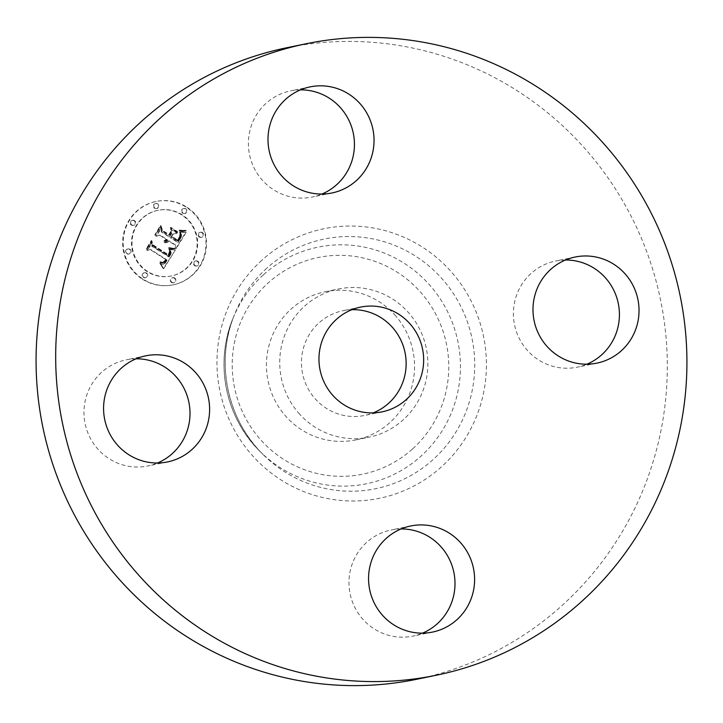 <?xml version="1.0" encoding="UTF-8"?>
<svg xmlns="http://www.w3.org/2000/svg" width="723" height="723" viewBox="0 0 723 723"><rect width="100%" height="100%" fill="white"/><g stroke="black" fill="none" stroke-linecap="round" stroke-linejoin="round"><path stroke-width="0.54" stroke-dasharray="3.62 2.71" d="M298.608 413.005A75.653 73.999 78.4 0 0 369.046 437.18A75.653 73.999 78.4 0 0 408.983 313.167A75.653 73.999 78.4 0 0 338.545 288.983A75.653 73.999 78.4 0 0 298.608 413.005M351.929 309.679A53.475 52.3 78.4 0 0 343.018 310.709A53.475 52.3 78.4 0 0 318.879 322.964A53.475 52.3 78.4 0 0 307.094 386.805A53.475 52.3 78.4 0 0 364.573 415.463A53.475 52.3 78.4 0 0 373.167 412.887M416.674 679.286A322.377 315.336 78.4 0 0 562.187 605.386A322.377 315.336 78.4 0 0 633.285 220.533A322.377 315.336 78.4 0 0 286.715 47.754M300.497 89.86A54.162 52.978 78.4 0 0 290.492 90.917A54.162 52.978 78.4 0 0 266.046 103.335A54.162 52.978 78.4 0 0 254.107 167.989A54.162 52.978 78.4 0 0 312.327 197.018A54.162 52.978 78.4 0 0 321.934 194.044M565.485 260.009A54.162 52.978 78.4 0 0 555.49 261.066A54.162 52.978 78.4 0 0 526.895 349.851A54.162 52.978 78.4 0 0 577.316 367.167A54.162 52.978 78.4 0 0 586.931 364.193M401.066 528.956A54.162 52.978 78.4 0 0 391.062 530.022A54.162 52.978 78.4 0 0 366.615 542.431A54.162 52.978 78.4 0 0 354.677 607.085A54.162 52.978 78.4 0 0 412.896 636.113A54.162 52.978 78.4 0 0 422.503 633.14M136.069 358.807A54.162 52.978 78.4 0 0 126.073 359.873A54.162 52.978 78.4 0 0 97.478 448.658A54.162 52.978 78.4 0 0 147.908 465.964A54.162 52.978 78.4 0 0 157.515 462.991M395.68 315.906A75.653 73.999 78.4 0 0 325.242 291.721A75.653 73.999 78.4 0 0 285.305 415.734A75.653 73.999 78.4 0 0 355.743 439.918A75.653 73.999 78.4 0 0 395.68 315.906M142.35 279.132A42.558 41.627 78.4 0 0 172.896 284.889A42.558 41.627 78.4 0 0 205.35 250.926A42.558 41.627 78.4 0 0 186.29 207.275A42.558 41.627 78.4 0 0 155.743 201.527A42.558 41.627 78.4 0 0 123.29 235.481A42.558 41.627 78.4 0 0 142.35 279.132M186.814 207.167A42.558 41.627 -101.6 0 1 205.874 250.818A42.558 41.627 -101.6 0 1 173.421 284.781A42.558 41.627 -101.6 0 1 142.883 279.024A42.558 41.627 -101.6 0 1 123.814 235.373A42.558 41.627 -101.6 0 1 156.267 201.419A42.558 41.627 -101.6 0 1 186.814 207.167M147.537 271.405A33.529 32.797 -101.6 0 1 132.517 237.008A33.529 32.797 -101.6 0 1 158.084 210.257A33.529 32.797 -101.6 0 1 182.151 214.785A33.529 32.797 -101.6 0 1 197.171 249.182A33.529 32.797 -101.6 0 1 171.604 275.933A33.529 32.797 -101.6 0 1 147.537 271.405M195.156 265.594A2.576 2.521 -101.6 0 1 195.969 260.895A2.576 2.521 -101.6 0 1 198.979 263.886A2.576 2.521 -101.6 0 1 195.156 265.594M183.154 213.158A2.576 2.521 -101.6 0 1 183.958 208.45A2.576 2.521 -101.6 0 1 186.968 211.441A2.576 2.521 -101.6 0 1 183.154 213.158L182.621 213.267A2.576 2.521 78.4 0 0 186.444 211.55A2.576 2.521 78.4 0 0 183.434 208.558A2.576 2.521 78.4 0 0 182.621 213.267M199.774 236.927A2.576 2.521 -101.6 0 1 200.587 232.228A2.576 2.521 -101.6 0 1 203.597 235.219A2.576 2.521 -101.6 0 1 199.774 236.927M131.866 224.952A2.576 2.521 -101.6 0 1 132.68 220.253A2.576 2.521 -101.6 0 1 135.689 223.244A2.576 2.521 -101.6 0 1 131.866 224.952M155.02 208.197A2.576 2.521 -101.6 0 1 155.834 203.488A2.576 2.521 -101.6 0 1 158.843 206.489A2.576 2.521 -101.6 0 1 155.02 208.197L154.496 208.305A2.576 2.521 78.4 0 0 158.31 206.588A2.576 2.521 78.4 0 0 155.309 203.597A2.576 2.521 78.4 0 0 154.496 208.305M146.543 273.041A2.576 2.521 -101.6 0 1 145.73 277.74A2.576 2.521 -101.6 0 1 142.72 274.749A2.576 2.521 -101.6 0 1 146.543 273.041L146.019 273.149A2.576 2.521 78.4 0 0 142.196 274.857A2.576 2.521 78.4 0 0 145.206 277.849A2.576 2.521 78.4 0 0 146.019 273.149M174.668 278.003A2.576 2.521 -101.6 0 1 173.854 282.702A2.576 2.521 -101.6 0 1 170.854 279.711A2.576 2.521 -101.6 0 1 174.668 278.003M129.914 249.263A2.576 2.521 -101.6 0 1 129.101 253.963A2.576 2.521 -101.6 0 1 126.091 250.971A2.576 2.521 -101.6 0 1 129.914 249.263L129.39 249.372A2.576 2.521 78.4 0 0 125.567 251.08A2.576 2.521 78.4 0 0 128.577 254.071A2.576 2.521 78.4 0 0 129.39 249.372M181.627 214.894A33.529 32.797 78.4 0 0 157.56 210.366A33.529 32.797 78.4 0 0 131.993 237.117A33.529 32.797 78.4 0 0 147.013 271.514A33.529 32.797 78.4 0 0 171.08 276.041A33.529 32.797 78.4 0 0 196.647 249.29A33.529 32.797 78.4 0 0 181.627 214.894M174.921 249.995L168.839 249.263L170.601 252.77L168.766 256.891L151.875 246.308L151.324 243.371L146.941 250.547L150.095 249.516L165.486 259.394L162.991 262.35L159.837 262.223L163.172 262.811L165.784 259.828L166.642 260.144L163.75 263.904L162.024 264.175L159.855 263.353L163.262 268.703L175.445 249.887L163.787 268.594L160.379 263.244L162.548 264.067L164.275 263.796L167.167 260.036L166.308 259.72L163.705 262.702L160.361 262.115L163.515 262.241L166.01 259.286L150.619 249.408L147.465 250.438L151.848 243.262L152.399 246.2L169.29 256.782L171.125 252.933L169.363 249.155L175.445 249.887M174.55 248.378L168.64 247.754L168.531 248.251L172.67 248.947L174.523 248.911L175.074 248.269L175.047 248.802L172.634 248.784L169.055 248.143L169.164 247.646L175.074 248.269M169.571 251.026L168.17 254.993L152.598 245.025L151.215 240.66L146.308 248.685L146.507 249.308L151.107 241.789L152.192 245.413L168.305 255.761L169.76 253.149L169.571 251.026L170.095 250.917L170.474 252.345L169.543 254.523L168.83 255.653L152.716 245.305L151.631 241.681L147.031 249.2L146.841 248.576L151.74 240.551L153.122 244.916L168.694 254.885L170.095 250.917M175.797 248.549L185.766 232.255L179.548 231.848L180.958 236.249L177.731 242.467L170.492 237.813L171.08 236.855L177.469 240.958L179.973 236.674L179.882 233.412L179.693 236.177L177.289 240.298L171.315 236.466L172.77 234.098L176.918 233.258L170.438 229.101L171.387 233.384L169.191 236.981L161.392 231.975L160.614 228.676L155.897 236.385L159.476 235.111L166.127 239.385L163.931 240.931L164.076 241.437L166.543 239.656L167.275 240.117L164.473 242.657L166.724 242.521L168.567 240.958L175.102 245.151L175.797 248.549L176.322 248.441L175.626 245.043L169.101 240.849L167.248 242.413L164.998 242.548L167.799 240.018L167.067 239.548L164.6 241.328L164.455 240.822L166.652 239.277L160 235.011L156.421 236.276L161.139 228.567L161.916 231.866L169.715 236.873L171.911 233.276L170.962 228.992L177.442 233.149L173.294 233.99L171.839 236.358L177.813 240.19L180.217 236.069L180.407 233.303L180.497 236.566L177.994 240.849L171.604 236.746L171.017 237.704L178.256 242.359L181.482 236.141L180.072 231.74L186.29 232.146L176.322 248.441M185.549 230.447L179.087 230.239L182.133 231.233L186.073 230.348L182.657 231.125L179.611 230.131L186.073 230.348M177.072 231.767L170.393 227.474L170.375 228.034L177.063 232.327L177.605 231.658L177.587 232.219L170.899 227.926L170.917 227.365L177.605 231.658M170.682 231.577L168.721 234.794L162.097 230.547L160.416 225.612L154.858 234.704L155.029 235.364L160.289 226.76L161.672 230.818L168.893 235.454L170.682 231.577L171.351 232.191L169.417 235.346L162.196 230.709L160.822 226.651L155.562 235.264L155.382 234.595L160.94 225.504L162.621 230.438L169.245 234.686L171.206 231.468M175.102 245.151L175.626 245.043M168.567 240.958L169.101 240.849M168.233 241.383L168.757 241.274M167.881 241.753L168.405 241.645M167.51 242.069L168.034 241.961M167.121 242.322L167.646 242.214M166.724 242.521L167.248 242.413M166.299 242.666L166.823 242.557M165.865 242.747L166.398 242.639M165.422 242.774L165.947 242.666M164.952 242.738L165.477 242.639M164.473 242.657L164.998 242.548M164.293 242.386L164.817 242.277M164.654 242.313L165.178 242.205M164.989 242.214L165.513 242.106M165.305 242.097L165.829 241.988M165.603 241.952L166.136 241.844M165.892 241.789L166.417 241.681M166.154 241.599L166.679 241.491M166.398 241.383L166.923 241.274M166.624 241.148L167.149 241.039M166.823 240.895L167.356 240.786M167.013 240.614L167.537 240.506M167.149 240.37L167.673 240.262M167.275 240.117L167.799 240.018M166.543 239.656L167.067 239.548M166.353 239.946L166.877 239.837M166.154 240.208L166.679 240.099M165.938 240.452L166.462 240.343M165.712 240.66L166.236 240.551M165.468 240.858L165.992 240.75M165.215 241.021L165.739 240.913M164.952 241.166L165.477 241.057M164.672 241.274L165.196 241.166M164.383 241.374L164.907 241.265M164.076 241.437L164.6 241.328M163.931 240.931L164.455 240.822M164.22 240.858L164.745 240.75M164.483 240.759L165.016 240.651M164.745 240.651L165.269 240.542M164.98 240.524L165.504 240.416M165.206 240.379L165.739 240.271M165.422 240.217L165.947 240.108M165.621 240.036L166.145 239.928M165.802 239.837L166.326 239.729M165.974 239.62L166.498 239.512M166.127 239.385L166.652 239.277M159.476 235.111L160 235.011M155.897 236.385L156.421 236.276M160.614 228.676L161.139 228.567M161.392 231.975L161.916 231.866M169.191 236.981L169.715 236.873M171.387 233.384L171.911 233.276M170.438 229.101L170.962 228.992M176.918 233.258L177.442 233.149M172.77 234.098L173.294 233.99M171.315 236.466L171.839 236.358M177.289 240.298L177.813 240.19M177.551 239.928L178.075 239.819M177.795 239.584L178.319 239.476M178.021 239.25L178.545 239.15M178.22 238.951L178.744 238.843M178.391 238.671L178.915 238.563M178.617 238.301L179.141 238.192M178.816 237.948L179.349 237.84M179.006 237.614L179.53 237.506M179.177 237.289L179.702 237.18M179.331 236.99L179.855 236.882M179.467 236.701L179.991 236.593M179.584 236.43L180.108 236.322M179.693 236.177L180.217 236.069M179.837 235.716L180.37 235.608M179.937 235.282L180.461 235.174M179.991 234.839L180.515 234.731M180 234.379L180.524 234.27M179.964 233.9L180.488 233.791M179.882 233.412L180.407 233.303M180.081 233.8L180.605 233.692M180.217 234.207L180.741 234.098M180.289 234.65L180.813 234.541M180.307 235.111L180.831 235.002M180.253 235.608L180.777 235.499M180.144 236.123L180.669 236.014M179.973 236.674L180.497 236.566M179.729 237.243L180.262 237.135M179.431 237.849L179.964 237.74M179.078 238.473L179.602 238.364M178.283 239.738L178.807 239.629M178.021 240.135L178.545 240.027M177.469 240.958L177.994 240.849M171.08 236.855L171.604 236.746M170.492 237.813L171.017 237.704M177.731 242.467L178.256 242.359M178.075 241.871L178.599 241.762M178.988 240.343L179.512 240.235M179.548 239.458L180.072 239.349M179.828 238.988L180.352 238.879M180.081 238.536L180.605 238.427M180.298 238.102L180.822 237.994M180.488 237.695L181.012 237.587M180.651 237.298L181.175 237.189M180.786 236.927L181.31 236.819M180.886 236.575L181.41 236.466M180.958 236.249L181.482 236.141M181.003 235.933L181.527 235.825M181.021 235.644L181.545 235.535M181.003 235.355L181.527 235.246M180.958 235.038L181.482 234.93M180.886 234.713L181.41 234.604M180.786 234.36L181.31 234.252M180.651 233.99L181.175 233.881M180.488 233.601L181.012 233.493M180.298 233.195L180.822 233.086M180.081 232.761L180.605 232.652M179.828 232.309L180.352 232.21M179.548 231.848L180.072 231.74M181.374 232.173L181.898 232.065M181.681 232.228L182.205 232.119M181.97 232.264L182.494 232.155M182.241 232.3L182.765 232.191M182.711 232.345L183.235 232.237M183.127 232.363L183.651 232.255M183.588 232.372L184.112 232.264M183.841 232.363L184.374 232.255M184.121 232.354L184.645 232.246M184.41 232.345L184.943 232.237M185.766 232.255L186.29 232.146M163.262 268.703L163.787 268.594M162.91 268.097L163.434 267.989M162.548 267.501L163.073 267.393M162.196 266.932L162.72 266.823M161.844 266.38L162.368 266.281M161.491 265.856L162.015 265.748M161.139 265.35L161.663 265.242M160.786 264.862L161.31 264.754M160.443 264.401L160.967 264.293M160.09 263.958L160.614 263.85M159.855 263.353L160.379 263.244M160.253 263.561L160.777 263.452M160.633 263.75L161.157 263.642M160.994 263.904L161.518 263.796M161.346 264.022L161.88 263.913M161.69 264.112L162.214 264.012M162.024 264.175L162.548 264.067M162.341 264.211L162.865 264.103M162.639 264.211L163.163 264.103M162.928 264.184L163.452 264.076M163.208 264.121L163.732 264.012M163.479 264.031L164.004 263.922M163.75 263.904L164.275 263.796M164.013 263.75L164.537 263.642M164.275 263.561L164.799 263.452M164.537 263.335L165.061 263.226M164.799 263.082L165.323 262.973M165.052 262.792L165.576 262.684M165.305 262.467L165.829 262.359M165.558 262.115L166.082 262.006M165.802 261.726L166.335 261.618M165.983 261.428L166.507 261.319M166.154 261.12L166.679 261.012M166.317 260.804L166.841 260.696M166.489 260.479L167.013 260.37M166.642 260.144L167.167 260.036M165.784 259.828L166.308 259.72M165.224 260.777L165.748 260.669M164.998 261.12L165.522 261.012M164.781 261.437L165.305 261.328M164.555 261.717L165.079 261.609M164.329 261.979L164.853 261.871M164.103 262.205L164.627 262.097M163.877 262.395L164.401 262.286M163.642 262.566L164.166 262.458M163.407 262.702L163.931 262.594M163.172 262.811L163.705 262.702M162.693 262.937L163.217 262.829M162.44 262.964L162.964 262.856M162.16 262.964L162.684 262.856M161.871 262.937L162.395 262.829M161.572 262.883L162.097 262.774M161.256 262.801L161.78 262.693M160.922 262.693L161.446 262.585M160.578 262.566L161.102 262.458M160.217 262.404L160.741 262.295M159.837 262.223L160.361 262.115M160.09 261.816L160.614 261.708M160.416 261.979L160.94 261.871M160.723 262.124L161.247 262.015M161.021 262.241L161.545 262.133M161.31 262.332L161.835 262.223M161.591 262.404L162.115 262.295M162.106 262.485L162.63 262.377M162.567 262.467L163.1 262.359M162.991 262.35L163.515 262.241M163.407 262.133L163.931 262.024M163.615 261.979L164.139 261.871M163.814 261.807L164.338 261.699M164.022 261.599L164.546 261.491M164.22 261.374L164.745 261.265M164.419 261.111L164.943 261.003M164.618 260.831L165.142 260.723M164.817 260.524L165.341 260.416M165.486 259.394L166.01 259.286M150.095 249.516L150.619 249.408M146.941 250.547L147.465 250.438M151.324 243.371L151.848 243.262M151.875 246.308L152.399 246.2M168.766 256.891L169.29 256.782M168.956 256.62L169.48 256.511M169.146 256.349L169.67 256.24M169.336 256.078L169.86 255.969M169.516 255.797L170.041 255.689M169.688 255.517L170.212 255.409M169.887 255.174L170.411 255.065M170.059 254.839L170.592 254.731M170.212 254.523L170.736 254.415M170.339 254.207L170.863 254.098M170.438 253.9L170.962 253.791M170.52 253.601L171.044 253.493M170.565 253.321L171.089 253.213M170.592 253.041L171.125 252.933M170.601 252.77L171.125 252.661M170.574 252.508L171.107 252.399M170.529 252.255L171.053 252.146M170.456 251.984L170.98 251.875M170.357 251.712L170.881 251.604M170.23 251.441L170.755 251.333M170.077 251.152L170.61 251.044M169.905 250.863L170.429 250.754M169.697 250.574L170.221 250.465M169.462 250.266L169.995 250.158M169.209 249.959L169.733 249.851M168.929 249.643L169.453 249.534M168.839 249.263L169.363 249.155M169.191 249.354L169.715 249.245M169.525 249.435L170.05 249.327M169.86 249.516L170.384 249.408M170.185 249.58L170.709 249.471M170.501 249.643L171.026 249.534M170.809 249.697L171.333 249.589M171.098 249.742L171.622 249.634M171.387 249.778L171.911 249.67M171.667 249.806L172.191 249.697M171.938 249.833L172.463 249.724M174.623 249.968L175.147 249.86M177.063 232.327L177.587 232.219M170.375 228.034L170.899 227.926M170.393 227.474L170.917 227.365M174.523 248.911L175.047 248.802M174.116 248.956L174.65 248.848M173.674 248.974L174.207 248.866M173.195 248.974L173.719 248.866M172.67 248.947L173.195 248.839M172.11 248.893L172.634 248.784M171.505 248.82L172.029 248.712M170.863 248.73L171.387 248.622M170.176 248.604L170.709 248.495M169.462 248.459L169.986 248.351M168.531 248.251L169.055 248.143M168.64 247.754L169.164 247.646M169.399 247.908L169.923 247.799M170.113 248.043L170.646 247.935M170.8 248.161L171.324 248.052M171.45 248.251L171.975 248.143M172.056 248.323L172.58 248.215M172.634 248.378L173.159 248.269M173.168 248.414L173.692 248.305M173.665 248.423L174.189 248.314M174.126 248.414L174.65 248.305M185.639 230.899L186.163 230.791M184.898 231.035L185.422 230.935M184.184 231.143L184.708 231.035M183.479 231.206L184.004 231.098M182.802 231.243L183.326 231.134M182.133 231.233L182.657 231.125M181.491 231.197L182.015 231.089M180.867 231.125L181.392 231.017M180.262 231.026L180.786 230.917M179.675 230.881L180.199 230.773M179.105 230.709L179.629 230.601M179.087 230.239L179.611 230.131M179.602 230.384L180.126 230.276M180.144 230.501L180.678 230.393M180.723 230.592L181.247 230.483M181.328 230.655L181.853 230.547M181.952 230.691L182.485 230.583M182.621 230.7L183.145 230.592M183.308 230.682L183.832 230.574M184.022 230.628L184.555 230.52M184.772 230.556L185.296 230.447M169.661 251.179L170.185 251.071M169.815 251.505L170.339 251.396M169.905 251.821L170.429 251.712M169.95 252.137L170.474 252.029M169.941 252.454L170.474 252.345M169.887 252.779L170.411 252.67M169.76 253.149L170.285 253.05M169.58 253.583L170.104 253.475M169.462 253.827L169.986 253.719M169.327 254.08L169.86 253.972M169.182 254.342L169.706 254.243M169.019 254.632L169.543 254.523M168.839 254.93L169.363 254.821M168.305 255.761L168.83 255.653M152.192 245.413L152.716 245.305M151.107 241.789L151.631 241.681M146.507 249.308L147.031 249.2M146.308 248.685L146.841 248.576M151.215 240.66L151.74 240.551M152.598 245.025L153.122 244.916M168.17 254.993L168.694 254.885M168.323 254.776L168.857 254.668M168.477 254.559L169.001 254.451M168.613 254.342L169.146 254.234M168.802 254.017L169.327 253.909M168.974 253.692L169.498 253.583M169.119 253.366L169.643 253.258M169.245 253.041L169.769 252.933M169.345 252.707L169.878 252.598M169.435 252.372L169.959 252.264M169.498 252.038L170.022 251.929M169.543 251.703L170.068 251.595M169.571 251.36L170.095 251.252M170.827 232.3L171.351 232.191M168.893 235.454L169.417 235.346M161.672 230.818L162.196 230.709M160.289 226.76L160.822 226.651M155.029 235.364L155.562 235.264M154.858 234.704L155.382 234.595M160.416 225.612L160.94 225.504M162.097 230.547L162.621 230.438M168.721 234.794L169.245 234.686M197.298 261.346A2.576 2.521 78.4 0 0 193.475 263.055A2.576 2.521 78.4 0 0 196.484 266.055A2.576 2.521 78.4 0 0 197.298 261.346M201.916 232.679A2.576 2.521 78.4 0 0 198.093 234.397A2.576 2.521 78.4 0 0 201.102 237.388A2.576 2.521 78.4 0 0 201.916 232.679M134.008 220.705A2.576 2.521 78.4 0 0 130.185 222.413A2.576 2.521 78.4 0 0 133.195 225.413A2.576 2.521 78.4 0 0 134.008 220.705M171.478 282.458A2.576 2.521 78.4 0 0 175.3 280.75A2.576 2.521 78.4 0 0 172.291 277.759A2.576 2.521 78.4 0 0 171.478 282.458M412.706 448.802A110.592 108.179 78.4 0 0 421.175 292.851A110.592 108.179 78.4 0 0 268.278 282.847A110.592 108.179 78.4 0 0 259.81 438.798A110.592 108.179 78.4 0 0 412.706 448.802M263.38 274.867A120.75 118.111 78.4 0 0 232.661 319.168A120.75 118.111 78.4 0 0 259.846 451.26A120.75 118.111 78.4 0 0 421.075 456.068A120.75 118.111 78.4 0 0 430.321 285.793A120.75 118.111 78.4 0 0 263.38 274.867M266.742 268.251A127.447 124.663 78.4 0 0 234.324 315.011A127.447 124.663 78.4 0 0 263.009 454.433A127.447 124.663 78.4 0 0 433.176 459.494A127.447 124.663 78.4 0 0 442.937 279.783A127.447 124.663 78.4 0 0 266.742 268.251M261.843 260.271A137.605 134.605 78.4 0 0 251.306 454.315A137.605 134.605 78.4 0 0 441.545 466.76A137.605 134.605 78.4 0 0 452.083 272.725A137.605 134.605 78.4 0 0 261.843 260.271M178.807 238.906L179.331 238.798M178.545 239.331L179.069 239.223M177.759 240.515L178.283 240.407M179.937 231.92L180.461 231.812M180.325 231.993L180.849 231.884M180.696 232.065L181.22 231.956M181.048 232.119L181.572 232.011M184.727 232.327L185.251 232.219M185.052 232.309L185.576 232.2M185.404 232.282L185.928 232.173M185.287 208.911L185.811 208.802M157.162 203.949L157.686 203.841M143.353 277.505L143.877 277.397M126.724 253.728L127.248 253.619M360.524 307.112L343.018 310.709M382.078 411.857L364.573 415.463M331.938 192.978L312.327 197.018M310.104 86.887L290.492 90.917M575.092 257.036L555.49 261.066M596.927 363.127L577.316 367.167M410.673 525.983L391.062 530.022M432.508 632.083L412.896 636.113M145.684 355.833L126.073 359.873M167.51 461.934L147.908 465.964M325.242 291.721L338.545 288.983M232.661 319.168C214.442 363.28 225.684 417.93 259.846 451.26L263.009 454.433C226.995 419.313 215.102 361.491 234.324 315.011L232.661 319.168M355.743 439.918L369.046 437.18M172.896 284.889L173.421 284.781M155.743 201.527L156.267 201.419M157.56 210.366L158.084 210.257M171.08 276.041L171.604 275.933M195.445 260.994L195.969 260.895M196.484 266.055L197.008 265.947M183.434 208.558L183.958 208.45M184.473 213.61L184.998 213.502M200.063 232.336L200.587 232.228M201.102 237.388L201.627 237.28M132.155 220.361L132.68 220.253M133.195 225.413L133.719 225.305M155.309 203.597L155.834 203.488M156.349 208.649L156.873 208.54M145.206 277.849L145.73 277.74M144.166 272.797L144.69 272.688M173.33 282.81L173.854 282.702M172.291 277.759L172.815 277.65M128.577 254.071L129.101 253.963M127.537 249.019L128.061 248.911"/><path stroke-width="1.08" d="M373.167 412.887A53.475 52.3 78.4 0 0 388.712 403.208A53.475 52.3 78.4 0 0 402.359 343.561A53.475 52.3 78.4 0 0 351.929 309.679M406.218 399.602A53.475 52.3 78.4 0 0 418.011 335.761A53.475 52.3 78.4 0 0 360.524 307.112A53.475 52.3 78.4 0 0 336.394 319.367A53.475 52.3 78.4 0 0 324.6 383.199A53.475 52.3 78.4 0 0 382.078 411.857A53.475 52.3 78.4 0 0 406.218 399.602M581.798 601.355A322.377 315.336 78.4 0 0 652.887 216.493A322.377 315.336 78.4 0 0 306.326 43.714A322.377 315.336 78.4 0 0 160.813 117.614A322.377 315.336 78.4 0 0 89.715 502.467A322.377 315.336 78.4 0 0 436.285 675.246A322.377 315.336 78.4 0 0 581.798 601.355M117.09 444.618A54.162 52.978 78.4 0 0 167.51 461.934A54.162 52.978 78.4 0 0 196.105 373.149A54.162 52.978 78.4 0 0 145.684 355.833A54.162 52.978 78.4 0 0 117.09 444.618M386.227 538.4A54.162 52.978 78.4 0 0 374.279 603.054A54.162 52.978 78.4 0 0 432.508 632.083A54.162 52.978 78.4 0 0 456.954 619.665A54.162 52.978 78.4 0 0 468.893 555.011A54.162 52.978 78.4 0 0 410.673 525.983A54.162 52.978 78.4 0 0 386.227 538.4M546.498 345.82A54.162 52.978 78.4 0 0 596.927 363.127A54.162 52.978 78.4 0 0 625.522 274.342A54.162 52.978 78.4 0 0 575.092 257.036A54.162 52.978 78.4 0 0 546.498 345.82M356.385 180.569A54.162 52.978 78.4 0 0 368.323 115.915A54.162 52.978 78.4 0 0 310.104 86.887A54.162 52.978 78.4 0 0 285.657 99.295A54.162 52.978 78.4 0 0 273.71 163.958A54.162 52.978 78.4 0 0 331.938 192.978A54.162 52.978 78.4 0 0 356.385 180.569M306.326 43.714L286.715 47.754A322.377 315.336 78.4 0 0 141.202 121.645A322.377 315.336 78.4 0 0 70.113 506.507A322.377 315.336 78.4 0 0 416.674 679.286L436.285 675.246M321.934 194.044A54.162 52.978 78.4 0 0 336.773 184.6A54.162 52.978 78.4 0 0 350.782 124.654A54.162 52.978 78.4 0 0 300.497 89.86M586.931 364.193A54.162 52.978 78.4 0 0 605.91 278.382A54.162 52.978 78.4 0 0 565.485 260.009M422.503 633.14A54.162 52.978 78.4 0 0 437.343 623.705A54.162 52.978 78.4 0 0 451.342 563.75A54.162 52.978 78.4 0 0 401.066 528.956M157.515 462.991A54.162 52.978 78.4 0 0 176.502 377.18A54.162 52.978 78.4 0 0 136.069 358.807"/></g></svg>
